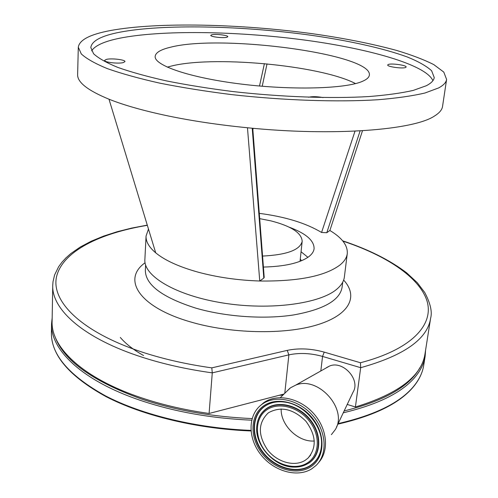 <?xml version="1.0" encoding="UTF-8"?>
<svg xmlns="http://www.w3.org/2000/svg" width="498" height="498" viewBox="0 0 498 498"><rect width="100%" height="100%" fill="white"/><g stroke="black" fill="none" stroke-linecap="round" stroke-linejoin="round"><path stroke-width="0.75" d="M307.895 257.317L301.06 251.751M262.589 256.072C286.916 254.839 300.107 249.934 302.174 241.362C301.732 232.989 291.349 226.167 271.012 220.9L259.738 218.653M52.738 285.46L52.109 321.353C50.871 347.106 82.375 377.97 141.083 397.684C161.912 404.712 184.584 409.979 209.092 413.471L212.273 372.859L211.799 367.866L287.234 350.38L288.877 354.862L212.273 372.859C187.373 369.404 164.334 364.299 143.169 357.545C83.496 338.596 51.512 309.364 52.744 285.223L53.006 281.706L54.618 274.896L58.627 266.747L62.001 262.153L66.022 257.815L70.772 253.619L80.19 247.07L91.165 241.244L103.528 236.133L117.111 231.738L131.752 228.072L147.284 225.127M355.41 406.997C398.425 393.794 421.613 376.121 424.987 353.972L430.614 318.278C427.477 339.057 404.164 355.528 360.683 367.692L355.41 406.997L347.231 404.444M286.257 391.839L290.571 387.761L295.638 385.153C317.961 375.492 348.283 409.232 335.291 429.618L331.375 434.661M260.018 405.889L263.753 402.689C276.782 393.314 299.198 397.715 313.161 413.01C327.254 428.18 329.539 450.808 318.533 462.667M311.81 468.792C297.113 478.148 273.408 471.145 260.56 454.307C247.512 437.605 247.88 414.523 261.855 404.42L262.222 404.158C275.512 394.572 298.563 399.421 312.483 415.363C326.557 431.181 327.958 454.276 315.944 465.562L311.81 468.792M268.708 412.612C280.978 406.026 293.366 408.889 305.865 421.196C316.218 435.296 316.915 447.627 307.951 458.179L305.262 460.258C294.567 467.18 277.149 462.225 267.575 449.893C257.827 435.289 257.989 423.014 268.067 413.079L268.708 412.612M263.423 267.065C284.644 266.511 299.696 263.1 308.579 256.831C311.922 254.31 313.759 251.59 314.095 248.664C314.207 240.546 305.847 233.363 289.021 227.113M148.479 229.061L146.063 236.04C145.758 241.53 148.977 247.126 155.706 252.828C164.807 260.336 178.85 266.754 197.831 272.082C217.128 277.305 237.77 280.281 259.751 281.009C298.495 281.47 325.287 276.091 340.128 264.88C344.392 261.357 346.77 257.615 347.268 253.644C347.878 245.533 342.082 237.814 329.881 230.487L326.788 232.715L321.571 232.473L355.012 131.148M347.249 253.768L344.373 277C343.85 281.177 341.466 285.117 337.208 288.834C320.749 303.631 270.688 310.615 223.415 303.083C176.068 295.669 143.405 276.048 144.874 259.545L146.057 236.22M78.298 47.335L77.632 74.519C77.215 82.189 87.673 90.418 109 99.214C124.151 105.259 143.791 110.817 167.926 115.897C192.365 120.97 218.883 124.923 247.475 127.762C333.959 136.533 414.23 129.966 434.573 115.966C439.398 112.978 442.056 109.803 442.541 106.441L446.6 79.45C446.164 82.45 443.537 85.258 438.726 87.891L425.074 92.97C412.668 95.909 396.962 98.162 377.963 99.743C337.569 102.258 283.723 100.472 231.514 94.595C205.799 91.358 181.87 87.536 159.727 83.135C139.129 78.503 121.674 73.667 107.381 68.631C95.118 63.582 86.422 58.683 81.28 53.921L78.304 47.229C79.35 39.946 90.02 34.393 110.313 30.559C157.555 21.819 240.26 23.842 312.862 33.771C344.23 38.246 372.118 43.787 396.514 50.404C411.572 54.929 423.997 59.667 433.802 64.615L443.793 72.092L446.6 79.45M167.309 67.168L169.283 66.608C210.05 55.029 319.89 64.995 355.547 83.596M170.36 47.266C220.714 33.957 372.467 53.946 369.367 75.105C369.08 77.389 366.777 79.462 362.463 81.33C345.824 88.793 292.301 90.424 241.026 84.056C189.682 77.75 153.994 65.35 155.164 56.367C155.619 52.595 160.686 49.563 170.36 47.266M211.806 34.76C215.541 33.746 228.314 35.302 227.804 36.715L226.827 37.294C223.197 38.34 210.218 36.765 210.772 35.352L211.806 34.76M388.216 64.51C391.111 63.065 406.816 65.25 406.125 67.012L405.652 67.454C402.888 68.942 386.934 66.726 387.699 64.97L388.216 64.51M308.604 97.234C312.184 96.382 317.014 96.494 323.084 97.564M106.354 59.393C111.409 58.054 125.496 59.723 124.967 61.603L123.317 62.586C118.387 63.968 104.02 62.287 104.605 60.401L106.354 59.393M426.338 85.724C431.187 83.197 433.82 80.477 434.231 77.557L431.617 70.747C426.506 66.091 418.407 61.509 407.333 56.996C383.118 48.144 347.978 40.469 309.158 34.997C240.945 25.697 163.257 23.923 119.757 32.208C101.393 35.781 91.744 40.88 90.817 47.515L93.58 53.753C98.367 58.185 106.454 62.748 117.845 67.429C131.117 72.11 147.296 76.599 166.369 80.894C186.862 84.977 209.004 88.532 232.796 91.545C281.109 97.029 331.07 98.778 368.881 96.556C386.697 95.137 401.494 93.089 413.272 90.399L426.338 85.724M432.905 80.664C425.995 64.559 367.406 48.188 301.408 39.635C235.137 31.081 161.377 29.899 119.526 38.246C104.356 41.346 95.043 45.555 91.588 50.871M247.475 127.762L259.751 281.009L263.809 278.089L252.225 128.216M362.488 130.744L329.881 230.487M109 99.214L155.706 252.828M252.747 128.266L264.208 277.436L263.809 278.089M267.028 63.881L262.216 86.247M253.183 128.303L252.866 129.785M321.571 232.473C305.965 223.092 285.223 216.723 259.334 213.362M360.122 130.881L326.788 232.715M314.325 440.998C298.184 442.367 280.542 425.186 281.158 408.945M326.551 367.599L329.614 366.018C343.066 360.21 360.82 379.862 353.076 392.113L336.449 427.172M287.234 350.38C298.875 347.946 311.2 348.525 324.223 352.123L322.555 356.431L360.683 367.692L360.452 362.749C412.637 349.16 434.449 324.024 426.842 300.462C418.911 276.745 385.626 255.318 342.879 241.1M209.092 413.471L284.016 394.036M145.609 265.004L145.341 270.227C145.348 284.763 162.167 297.399 195.807 308.138C225.544 316.79 264.046 319.473 293.334 314.991C323.488 309.588 339.736 300.406 342.064 287.439L342.717 282.173M145.061 262.782C122.097 279.011 138.245 306.668 189.782 321.696C230.008 333.778 284.395 334.942 317.176 324.852C350.125 314.786 358.504 296.092 343.639 280.075M147.346 225.326C100.079 233.12 62.897 251.229 56.641 276.322C50.566 301.246 81.572 332.732 145.204 353.088C165.629 359.556 187.827 364.486 211.799 367.866M310.117 465.966C296.534 474.662 274.523 468.132 262.695 452.458C250.675 436.908 251.266 415.519 264.413 406.399C270.327 402.359 277.361 400.965 285.51 402.21C303.929 404.812 321.559 424.551 321.59 442.828C321.608 453.143 317.78 460.855 310.117 465.966M310.447 467.012C296.509 475.92 273.944 469.203 261.824 453.136C249.504 437.2 250.096 415.276 263.573 405.92C276.851 396.321 300.294 402.216 313.068 418.98C326.047 435.613 324.572 458.353 310.447 467.012M321.602 443.762C321.285 453.479 317.481 460.756 310.186 465.599C296.671 474.252 274.778 467.759 263.012 452.165C251.054 436.702 251.652 415.432 264.731 406.362C268.578 403.685 273.047 402.166 278.145 401.799M256.912 425.099L256.943 424.881C257.908 417.903 261.077 412.469 266.442 408.59C278.382 400.012 299.354 405.335 310.771 420.331C322.374 435.202 321.092 455.546 308.455 463.345L299.578 466.694M308.156 463.408C303.998 466.004 299.242 467.236 293.888 467.105C273.919 467.112 253.837 444.172 256.912 425.143C257.871 418.195 261.02 412.792 266.355 408.939C278.233 400.411 299.099 405.702 310.453 420.617C321.994 435.414 320.718 455.651 308.156 463.408M307.328 462.947C295.27 470.716 275.649 464.939 265.092 450.958C254.366 437.088 254.932 418.021 266.66 409.941C278.22 401.656 298.507 406.816 309.551 421.327C320.774 435.713 319.548 455.396 307.328 462.947M301.433 260.753L300.288 258.96M320.818 370.966L322.555 356.431C310.696 353.132 299.472 352.609 288.877 354.862L284.781 393.283M324.223 352.123L360.452 362.749M120.323 337.457C125.72 343.819 133.476 349.845 143.586 355.547M250.98 430.957C197.059 428.884 142.696 415.637 106.018 396.626C69.359 376.407 51.157 355.124 51.4 332.776C51.001 354.626 69.11 375.697 105.719 395.991C142.409 415.002 196.884 428.286 250.93 430.384M338.148 423.599C376.258 414.803 401.867 401.836 414.977 384.693C419.77 378.405 422.678 371.956 423.711 365.351L425.13 356.363C424.115 362.868 421.215 369.217 416.421 375.411C403.822 391.658 379.432 404.121 343.265 412.805M251.658 420.188C211.494 418.395 174.493 411.815 140.648 400.454C81.853 380.634 50.317 349.59 51.555 323.681L52.178 317.718M54.78 336.001C63.115 360.029 91.962 381.014 141.314 398.966C175.097 410.277 212.017 416.814 252.081 418.575M344.149 410.943C384.344 400.915 409.58 386.523 419.858 367.761M279.141 395.3L282.951 395.076M300.039 261.313L302.174 241.362M280.368 397.609L289.985 388.185M261.855 404.42L263.386 402.95M293.888 467.105C273.85 467.112 253.849 444.272 256.912 425.143L256.918 425.055M307.951 458.179L310.727 454.954M264.401 63.638L259.508 86.011M285.51 402.21C303.873 404.806 321.577 424.626 321.59 442.828M329.614 366.018L295.638 385.153M342.643 240.814C368.588 249.448 389.915 260.118 406.623 272.817L417.28 282.683L424.719 292.469C430.428 303.282 432.395 311.885 430.614 318.278M414.778 385.11C401.488 402.378 375.853 415.388 337.887 424.14M51.4 332.776L51.555 323.937M425.13 356.363L425.578 350.212M414.865 384.998C419.702 378.648 422.646 372.093 423.711 365.351"/></g></svg>
